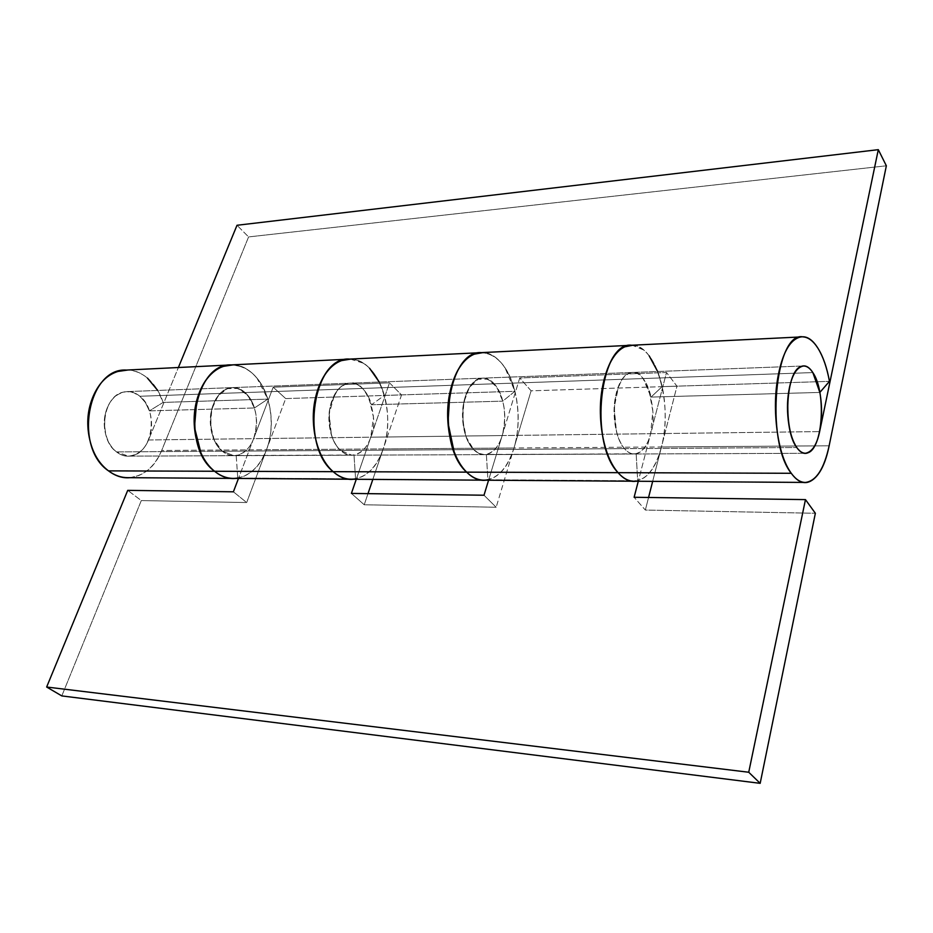 <?xml version="1.0" encoding="UTF-8"?>
<svg xmlns="http://www.w3.org/2000/svg" width="933" height="933" viewBox="0 0 933 933"><rect width="100%" height="100%" fill="white"/><g stroke="black" fill="none" stroke-linecap="round" stroke-linejoin="round"><path stroke-width="0.7" stroke-dasharray="4.67 3.5" d="M231.419 364.92C248.26 365.818 260.389 377.212 267.806 399.114L163.112 402.426L149.385 410.87L145.455 402.601L139.892 396.268L133.652 392.665L126.876 391.615C115.75 393.026 108.496 400.805 105.137 414.952C103.33 431.932 107.108 444.248 116.497 451.91C121.278 455.502 126.328 456.797 131.635 455.782C152.907 452.715 158.645 410.193 139.892 396.268L812.841 372.582L139.892 396.268C134.819 392.198 129.36 390.799 123.541 392.082C102.583 395.534 97.347 438.79 116.497 451.91L796.794 447.525L116.497 451.91C110.724 447.443 106.957 440.843 105.161 432.096C103.4 423.325 104.181 415.045 107.505 407.278C110.852 399.546 115.692 394.624 122.048 392.501C128.369 390.426 134.317 391.685 139.892 396.268C145.431 400.852 149.035 407.394 150.703 415.873C152.359 424.34 151.624 432.376 148.51 439.979C145.373 447.583 140.708 452.575 134.492 454.966C128.253 457.333 122.246 456.319 116.497 451.91L128.346 456.132C137.722 455.176 144.44 449.788 148.51 439.979L253.613 438.662C249.659 449.006 243.105 454.674 233.938 455.689L222.334 451.222L116.497 451.91L222.334 451.222C213.132 443.128 209.4 430.125 211.138 412.199C214.415 397.271 221.494 389.073 232.387 387.615C243.303 388.793 250.65 395.58 254.417 407.978L267.806 399.114L163.112 402.426C159.718 392.245 154.516 384.151 147.507 378.145C141.116 372.838 134.154 370.144 126.62 370.086M657.648 371.509L662.127 386.635L829.46 381.352L662.127 386.635L651.047 397.073L643.14 378.553C639.84 374.401 636.271 372.372 632.411 372.465C623.267 374.051 617.354 383.801 614.707 401.715C613.378 423.244 616.631 438.883 624.469 448.633L796.794 447.525L624.469 448.633C627.338 452.085 630.603 453.881 634.277 453.998C641.962 452.797 647.409 446.032 650.628 433.705L666.512 372.5L519.739 377.982L502.187 435.559L370.774 437.192L502.187 435.559C498.642 447.14 492.682 453.508 484.32 454.628L478.652 453.298L473.672 449.601L340.615 450.464L351.834 455.187C360.674 454.126 366.984 448.132 370.774 437.192L389.504 382.845L273.194 387.183L253.613 438.662L148.51 439.979L178.378 367.52L148.51 439.979C145.373 447.583 140.708 452.575 134.492 454.966C128.253 457.333 122.246 456.319 116.497 451.91C110.724 447.443 106.957 440.843 105.161 432.096C103.4 423.325 104.181 415.045 107.505 407.278C110.852 399.546 115.692 394.624 122.048 392.501C128.369 390.426 134.317 391.685 139.892 396.268L145.455 402.601L149.385 410.87L254.417 407.978L149.385 410.87L163.112 402.426L157.735 390.437M633.169 345.175C638.755 345.642 644.097 349.199 649.181 355.858C654.966 363.555 659.281 373.818 662.127 386.635L651.047 397.073L819.839 392.431L651.047 397.073C649.298 389.294 646.662 383.125 643.14 378.553C638.534 372.687 633.647 371.007 628.445 373.515C623.232 376.081 619.279 382.238 616.585 392C613.914 401.82 613.354 412.304 614.894 423.454C616.468 434.58 619.664 442.965 624.469 448.633C629.274 454.231 634.218 455.526 639.315 452.54C644.376 449.543 648.143 443.257 650.628 433.705L819.629 431.594L650.628 433.705L666.512 372.5L519.739 377.982L531.11 390.822L676.961 386.204L661.45 446.965L829.145 445.787L661.45 446.965C657.438 462.791 651.257 473.311 642.884 478.547L635.874 481.241M481.58 352.627C496.962 353.829 508.065 366.716 514.899 391.3L384.349 395.429C381.131 384.081 376.209 375.031 369.585 368.278C363.555 362.307 356.977 359.252 349.863 359.123M649.181 355.858C643.922 349.047 638.184 345.513 631.991 345.268M128.136 477.673C143.052 476.646 154.225 467.585 161.677 450.476L248.586 236.924L237.017 225.273L248.586 236.924L886.35 165.794L248.586 236.924L161.677 450.476L266.488 449.741L285.685 398.578L401.54 394.916L383.195 448.925L513.955 448.003L531.11 390.822L676.961 386.204L666.512 372.5L676.961 386.204L661.45 446.965L513.955 448.003C507.47 468.191 497.581 478.909 484.274 480.168M634.323 481.23C646.546 479.865 655.596 468.448 661.45 446.965L652.668 481.358L661.45 446.965C664.389 435.408 665.591 423.011 665.054 409.785C664.518 396.548 662.313 384.513 658.441 373.666C654.569 362.797 649.59 354.89 643.513 349.922L632.271 345.222M351.718 479.235C365.783 478.069 376.267 467.969 383.195 448.925L513.955 448.003L531.11 390.822L519.739 377.982L502.187 435.559C499.458 444.54 495.318 450.441 489.802 453.251C484.239 456.062 478.874 454.849 473.672 449.601C465.205 440.481 461.718 425.833 463.234 405.645C466.173 388.863 472.623 379.684 482.571 378.133C492.554 379.544 499.283 387.218 502.77 401.155L514.899 391.3L384.349 395.429L371.486 404.759L502.77 401.155L371.486 404.759C369.503 397.89 366.506 392.443 362.482 388.431C366.506 392.443 369.503 397.89 371.486 404.759L384.349 395.429L379.253 382.052M130.025 477.684L138.597 475.573C148.883 471.445 156.569 463.083 161.677 450.476L266.488 449.741L285.685 398.578L273.194 387.183L285.685 398.578L401.54 394.916L389.504 382.845L273.194 387.183L253.613 438.662C250.569 446.674 246.009 451.945 239.944 454.453C233.845 456.96 227.979 455.875 222.334 451.222L233.938 455.689L351.834 455.187L340.615 450.464C346.073 455.397 351.753 456.54 357.619 453.893C363.473 451.234 367.859 445.671 370.774 437.192L373.468 417.191L368.932 397.831C366.226 392.047 362.762 387.895 358.54 385.376C354.307 382.868 350.003 382.448 345.63 384.116C339.635 386.437 335.075 391.918 331.926 400.537C328.813 409.214 328.101 418.462 329.804 428.282C331.542 438.078 335.145 445.473 340.615 450.464C336.615 446.814 333.548 441.671 331.437 435.023L329.127 413.995L334.515 394.811C337.536 389.376 341.245 385.819 345.63 384.116C351.601 381.842 357.222 383.288 362.482 388.431C358.715 384.793 354.61 383.031 350.19 383.148C339.682 384.653 332.859 393.318 329.711 409.12C328.066 428.107 331.705 441.88 340.615 450.464L473.672 449.601L466.255 437.215L462.698 420.095L463.853 402.123L469.439 387.405L478.128 379.195L487.959 379.16L496.776 387.09L502.77 401.155L514.899 391.3L505.091 367.964C500.823 361.479 495.971 357.001 490.536 354.528L482.011 352.604M235.617 478.431L243.991 476.192C254.033 471.841 261.532 463.025 266.488 449.741C259.246 467.76 248.341 477.323 233.775 478.407M128.054 369.993C134.853 370.238 141.338 372.955 147.507 378.145M230.113 478.396L237.763 478.034L236.189 455.502L354.004 455.001C349.304 455.736 344.837 454.219 340.615 450.464C332.02 443.058 328.393 429.238 329.734 408.981C334.539 391.452 341.361 382.833 350.19 383.148C366.704 378.868 379.929 420.526 370.774 437.192L253.613 438.662C256.645 430.661 257.345 422.194 255.712 413.249C254.068 404.316 250.534 397.423 245.111 392.571C240.749 388.956 236.504 387.312 232.387 387.615C223.244 387.347 216.164 395.499 211.161 412.071C209.727 431.186 213.447 444.236 222.334 451.222L340.615 450.464L222.334 451.222L214.287 440.224L210.496 425.028L211.838 409.062L217.995 395.954L227.524 388.594L238.277 388.478L247.91 395.475L254.417 407.978L267.806 399.114L257.123 378.355C252.47 372.617 247.163 368.663 241.215 366.517L231.885 364.885M237.763 478.034L355.566 478.839L237.763 478.034L236.189 455.502C231.314 456.202 226.696 454.768 222.334 451.222C216.678 446.522 212.969 439.536 211.196 430.3C209.458 421.028 210.205 412.293 213.447 404.094C216.713 395.942 221.448 390.752 227.652 388.548C233.845 386.379 239.664 387.72 245.111 392.571C256.318 404.817 259.141 420.188 253.613 438.662L370.774 437.192L356.266 479.282L389.504 382.845L401.54 394.916L383.195 448.925C378.448 462.955 371.252 472.273 361.572 476.88L353.502 479.259M351.216 359.018C357.642 359.368 363.765 362.447 369.585 368.278M485.965 480.192L493.604 477.661C502.735 472.763 509.511 462.873 513.955 448.003C522.83 419.617 516.894 379.824 500.881 362.447C494.817 355.706 488.204 352.429 481.055 352.651M483.784 480.18L487.912 479.749L486.373 454.429L634.277 453.998C630.813 453.986 627.547 452.202 624.469 448.633L473.672 449.601L478.827 453.38L483.539 454.616L636.166 453.788L637.671 480.775L633.88 481.23M632.038 345.268C656.319 344.487 673.113 405.237 661.45 446.965L513.955 448.003L496.169 507.249L513.955 448.003C518.386 433.192 519.343 417.541 516.847 401.062C514.363 384.548 509.045 371.672 500.881 362.447C495.365 356.231 489.557 352.931 483.481 352.522M349.91 359.123C377.818 358.05 396.968 411.861 383.195 448.925L266.488 449.741C276.401 424.387 270.034 388.828 252.528 373.48C245.892 367.52 238.661 364.675 230.836 364.943M233.495 364.803C240.154 365.095 246.499 367.987 252.528 373.48C261.45 381.632 267.235 393.085 269.905 407.826C272.576 422.532 271.433 436.516 266.488 449.741L246.674 502.549L233.402 491.808L246.674 502.549L141.291 500.566L127.728 490.361L141.291 500.566L61.8 695.913L141.291 500.566L246.674 502.549L266.488 449.741L383.195 448.925L372.838 479.399L383.195 448.925C386.67 438.662 388.14 427.664 387.592 415.931C387.043 404.199 384.571 393.539 380.174 383.953C375.754 374.366 370.063 367.415 363.089 363.1L350.19 359.077M367.999 493.639L364.22 504.765L496.169 507.249L364.22 504.765L367.999 493.639M648.563 497.476L645.344 510.059L815.36 513.267L645.344 510.059L634.113 497.277L645.344 510.059L648.563 497.476M355.566 478.839L354.004 455.001L355.566 478.839L348.196 479.224M487.912 479.749L637.671 480.775L487.912 479.749L486.373 454.429C481.918 455.211 477.696 453.601 473.672 449.601L624.469 448.633C616.911 440.224 613.669 424.527 614.719 401.563C618.824 381.714 624.725 372.01 632.411 372.465C646.767 367.812 658.453 414.928 650.628 433.705L502.187 435.559L488.577 480.203L502.187 435.559C504.905 426.591 505.499 417.098 503.972 407.068C502.444 397.038 499.19 389.283 494.222 383.801C504.485 397.61 507.144 414.858 502.187 435.559L650.628 433.705L638.277 481.265L650.628 433.705L652.843 411.126L648.785 389.224C646.417 382.682 643.385 377.958 639.7 375.066C636.003 372.174 632.259 371.661 628.445 373.515C624.632 375.393 621.425 379.393 618.812 385.516L614.217 407.243L616.363 431.104C618.252 438.65 620.958 444.493 624.469 448.633C628.177 452.902 632.084 454.616 636.166 453.788L637.671 480.775L636.154 481.066M494.222 383.801C490.222 379.719 486.338 377.83 482.571 378.133C474.209 377.76 467.771 386.88 463.246 405.505C462.033 427.034 465.509 441.729 473.672 449.601C468.471 444.295 465.042 436.434 463.363 426.019C461.73 415.582 462.371 405.75 465.31 396.537C468.273 387.382 472.576 381.585 478.256 379.148C483.912 376.757 489.23 378.308 494.222 383.801M253.613 438.662L238.475 478.454L253.613 438.662M351.391 493.417L364.22 504.765L351.391 493.417M483.994 495.225L496.169 507.249L483.994 495.225M128.346 456.132L805.412 453.286L128.346 456.132M126.876 391.615L803.418 365.981L126.876 391.615M229.017 365.025L230.684 364.943M479.375 352.732L480.903 352.651M800.654 336.941L801.89 336.883M802.881 482.419L805.214 482.431M480.938 480.157L483.819 480.18M629.402 345.362L630.801 345.292M346.889 359.24L348.499 359.158M631.256 481.206L633.904 481.23"/><path stroke-width="1.4" d="M812.841 372.582C826.416 391.743 822.988 448.656 807.78 452.832C803.978 454.173 800.316 452.412 796.794 447.525C782.694 429.623 785.913 370.634 801.027 366.541C805.214 364.955 809.144 366.972 812.841 372.582C816.865 378.88 819.536 387.755 820.842 399.184C822.148 410.59 821.74 421.401 819.629 431.594C817.506 441.799 814.241 448.516 809.821 451.724C805.366 454.919 801.027 453.52 796.794 447.525C792.549 441.449 789.715 432.446 788.28 420.515C786.869 408.561 787.324 397.318 789.621 386.81C791.954 376.361 795.394 369.795 799.954 367.077C804.491 364.43 808.783 366.261 812.841 372.582L819.839 392.431L829.46 381.352L819.839 392.431C818.288 384.069 815.955 377.445 812.841 372.582C808.783 366.261 804.491 364.43 799.954 367.077C795.394 369.795 791.954 376.361 789.621 386.81C787.324 397.318 786.869 408.561 788.28 420.515C789.715 432.446 792.549 441.449 796.794 447.525C789.878 437.064 786.951 420.293 788.012 397.213C790.274 378.028 795.406 367.625 803.418 365.981C806.8 365.923 809.937 368.115 812.841 372.582M126.62 370.086C88.134 367.007 73.066 447.269 108.52 470.873L214.555 471.258C180.069 446.557 194.052 362.494 231.419 364.92M819.629 431.594C816.876 444.773 812.142 452.004 805.412 453.286C802.193 453.146 799.324 451.222 796.794 447.525C801.027 453.52 805.366 454.919 809.821 451.724C814.241 448.516 817.506 441.799 819.629 431.594L878.303 149.665L819.629 431.594M349.863 359.123C313.453 355.263 299.388 445.251 333.139 471.666L466.64 472.145C434.825 444.33 447.35 349.409 481.58 352.627M631.991 345.268C600.199 340.3 588.326 442.685 618.066 472.669L791.277 473.288C764.99 441.111 775.031 331.157 802.928 336.871C808.351 337.198 813.389 341.023 818.019 348.359C823.104 356.639 826.918 367.637 829.46 381.352C826.953 367.555 823.139 356.558 818.019 348.359C811.372 337.664 804.234 334.376 796.619 338.481C788.945 342.703 783.102 353.572 779.113 371.112C775.148 388.816 774.378 407.791 776.781 428.06C779.253 448.225 784.082 463.304 791.277 473.288L618.066 472.669C623.232 478.477 628.644 481.335 634.323 481.23M829.145 445.787L886.35 165.794L878.303 149.665L237.017 225.273L878.303 149.665L886.35 165.794L829.145 445.787C824.131 468.728 816.27 480.95 805.576 482.431C800.607 482.559 795.837 479.504 791.277 473.288C798.45 483.084 805.704 485.172 813.063 479.55C820.352 473.941 825.717 462.686 829.145 445.787M484.274 480.168C478.104 480.262 472.226 477.591 466.64 472.145L333.139 471.666C339.006 476.798 345.198 479.317 351.718 479.235M178.378 367.52L237.017 225.273L178.378 367.52M233.775 478.407C227.022 478.477 220.608 476.098 214.555 471.258L108.52 470.873C114.689 475.468 121.232 477.731 128.136 477.673M130.025 477.684C122.69 478.396 115.517 476.133 108.52 470.873C98.781 463.526 92.379 452.482 89.323 437.74C86.326 422.941 87.667 409.016 93.312 395.965C99.015 383.008 107.202 374.844 117.85 371.474L128.054 369.993M147.507 378.145L157.735 390.437M231.885 364.885L223.29 366.412C217.296 368.5 211.943 372.535 207.231 378.518C202.531 384.513 199.044 391.837 196.77 400.467L194.484 427.361L200.933 452.925C204.502 460.669 209.05 466.78 214.555 471.258C221.413 476.798 228.445 479.189 235.617 478.431M369.585 368.278L379.253 382.052M353.502 479.259C346.575 480.063 339.787 477.533 333.139 471.666C323.879 463.456 317.768 451.082 314.794 434.556C311.902 417.972 313.115 402.391 318.433 387.801C323.798 373.34 331.518 364.267 341.583 360.593L351.216 359.018M649.181 355.858L657.648 371.509M635.874 481.241C629.857 482.174 623.92 479.317 618.066 472.669C609.925 463.363 604.491 449.309 601.785 430.521C599.138 411.651 600.117 393.959 604.689 377.433C609.319 361.059 616.013 350.855 624.783 346.831L633.169 345.175M482.011 352.604L474.151 354.225C468.669 356.511 463.771 361.001 459.479 367.684C455.199 374.413 452.027 382.623 449.974 392.338L447.992 422.661L454.056 451.502C457.368 460.226 461.567 467.106 466.64 472.145C472.961 478.372 479.41 481.055 485.965 480.192M481.055 352.651C447.07 350.388 435.081 444.563 466.64 472.145L618.066 472.669C589.633 444.05 598.846 346.061 629.332 345.443M230.836 364.943C193.749 363.369 180.349 446.767 214.555 471.258L333.139 471.666C300.869 446.441 311.89 360.348 346.808 359.31M372.838 479.399L367.999 493.639L372.838 479.399M652.668 481.358L648.563 497.476L652.668 481.358M815.36 513.267L760.173 783.335L61.8 695.913L46.65 687.026L748.732 772.244L805.471 499.61L634.113 497.277L638.277 481.265L634.113 497.277L805.471 499.61L815.36 513.267L760.173 783.335L748.732 772.244L805.471 499.61L815.36 513.267M480.938 480.157L351.24 479.247C344.86 479.189 338.842 476.658 333.139 471.666L214.555 471.258C220.445 475.97 226.672 478.349 233.238 478.419L348.196 479.224M633.88 481.23C628.352 481.171 623.081 478.326 618.066 472.669L466.64 472.145C472.063 477.439 477.778 480.122 483.784 480.18M483.994 495.225L351.391 493.417L356.266 479.282L351.391 493.417L483.994 495.225L488.577 480.203L483.994 495.225M238.475 478.454L233.402 491.808L127.728 490.361L46.65 687.026L127.728 490.361L233.402 491.808L238.475 478.454M760.173 783.335L748.732 772.244L46.65 687.026L61.8 695.913L760.173 783.335M237.763 478.034C229.646 479.34 221.914 477.078 214.555 471.258C205.003 463.491 198.706 451.817 195.673 436.236C192.723 420.596 194.006 405.89 199.522 392.117C205.097 378.436 213.097 369.853 223.523 366.342L233.495 364.803M632.271 345.222L624.783 346.831C618.381 349.782 612.946 356.359 608.491 366.576C604.048 376.862 601.423 389.038 600.63 403.126C599.861 417.226 601.085 430.661 604.292 443.408C607.523 456.109 612.118 465.87 618.066 472.669C623.827 479.13 629.857 481.929 636.154 481.066M350.19 359.077L341.583 360.593C334.224 363.287 327.973 369.153 322.83 378.203C317.686 387.312 314.631 398.064 313.64 410.462C312.695 422.871 314.001 434.685 317.582 445.904C321.185 457.077 326.375 465.66 333.139 471.666C340.265 477.836 347.741 480.238 355.566 478.839M487.912 479.749C480.518 481.23 473.428 478.699 466.64 472.145C457.835 463.409 452.004 450.254 449.123 432.667C446.336 415.022 447.443 398.438 452.458 382.95C457.52 367.579 464.821 357.98 474.361 354.143L483.481 352.522M125.174 370.133L229.017 365.025M348.499 359.158L479.375 352.732M630.801 345.292L800.654 336.941M633.904 481.23L802.881 482.419M127.634 477.673L230.113 478.396M480.903 352.651L629.402 345.362M230.684 364.943L346.889 359.24M483.819 480.18L631.256 481.206"/></g></svg>
